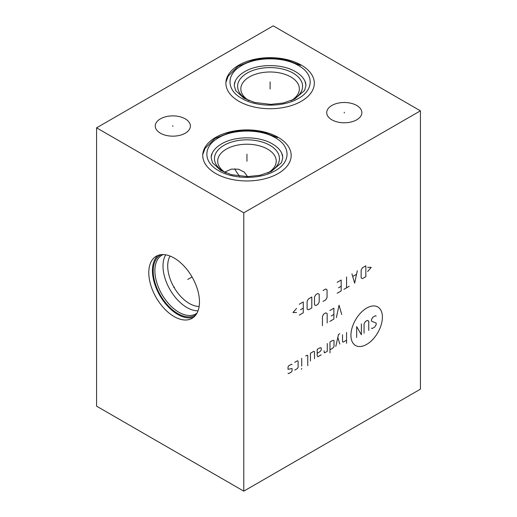 <?xml version="1.0" encoding="UTF-8"?>
<svg xmlns="http://www.w3.org/2000/svg" width="517" height="517" viewBox="0 0 517 517"><rect width="100%" height="100%" fill="white"/><g stroke="black" fill="none" stroke-linecap="round" stroke-linejoin="round"><path stroke-width="0.78" d="M96.582 127.828L96.582 406.168L243.778 491.15L420.418 389.172L420.418 110.832L273.222 25.85L96.582 127.828L243.778 212.81L420.418 110.832M243.778 491.15L243.778 212.81M199.472 301.928A35.847 20.693 60 0 1 192.053 318.336A35.847 20.693 60 0 1 164.425 308.733A35.847 20.693 60 0 1 148.78 272.659A35.847 20.693 60 0 1 156.205 256.251A35.847 20.693 60 0 1 183.826 265.854A35.847 20.693 60 0 1 199.472 301.928M278.224 137.38A44.216 25.527 180 0 1 291.174 155.43A44.216 25.527 180 0 1 263.877 179.018A44.216 25.527 180 0 1 215.692 173.479A44.216 25.527 180 0 1 202.748 155.43A44.216 25.527 180 0 1 230.039 131.848A44.216 25.527 180 0 1 278.224 137.38M301.366 65.148A44.216 25.527 180 0 1 314.317 83.198A44.216 25.527 180 0 1 287.019 106.78A44.216 25.527 180 0 1 238.835 101.248A44.216 25.527 180 0 1 225.884 83.198A44.216 25.527 180 0 1 253.181 59.61A44.216 25.527 180 0 1 301.366 65.148M356.711 105.462A17.572 10.146 180 0 1 361.855 112.635A17.572 10.146 180 0 1 351.011 122.006A17.572 10.146 180 0 1 331.862 119.808A17.572 10.146 180 0 1 326.718 112.635A17.572 10.146 180 0 1 337.562 103.264A17.572 10.146 180 0 1 356.711 105.462M185.254 118.852A17.572 10.146 180 0 1 190.405 126.025A17.572 10.146 180 0 1 179.554 135.396A17.572 10.146 180 0 1 160.412 133.199A17.572 10.146 180 0 1 155.262 126.025A17.572 10.146 180 0 1 166.106 116.655A17.572 10.146 180 0 1 185.254 118.852M267.864 172.943A29.269 16.899 0 0 0 276.227 161.117A29.269 16.899 0 0 0 267.657 149.167A29.269 16.899 0 0 0 235.758 145.503A29.269 16.899 0 0 0 217.689 161.117A29.269 16.899 0 0 0 226.058 172.943L224.914 172.368A32.487 18.761 180 0 1 223.984 171.851A32.487 18.761 0 0 1 223.984 145.322A32.487 18.761 0 0 1 269.932 145.322A32.487 18.761 180 0 1 269.002 172.368L267.851 172.949M247.598 176.614L244.14 171.999L238.511 169.208L231.435 169.111L224.695 172.083M234.705 168.768A22.063 12.738 -120 0 0 239.707 176.213M291 100.712A29.269 16.899 0 0 0 299.369 88.879A29.269 16.899 0 0 0 290.793 76.936A29.269 16.899 180 0 0 258.901 73.272A29.269 16.899 180 0 0 240.832 88.879A29.269 16.899 180 0 0 249.194 100.712L248.057 100.13A32.487 18.761 180 0 1 247.126 99.613A32.487 18.761 0 0 1 247.126 73.084A32.487 18.761 0 0 1 293.074 73.084A32.487 18.761 180 0 1 292.144 100.13L290.987 100.718M170.074 256.057A30.561 17.643 -120 0 0 167.708 266.048A30.561 17.643 60 0 0 199.148 306.419M198.037 310.814A33.889 19.568 60 0 1 162.997 266.048A33.889 19.568 -120 0 1 165.711 254.823M163.204 254.577A33.889 19.568 -120 0 0 161.905 255.217A33.889 19.568 -120 0 0 154.887 270.734A33.889 19.568 60 0 0 169.679 304.836A33.889 19.568 60 0 0 195.794 313.916A33.889 19.568 60 0 0 196.996 313.115M195.937 314.801A34.762 20.073 60 0 1 168.891 306.516A34.762 20.073 60 0 1 153.194 270.992A34.762 20.073 -120 0 1 161.207 254.655M158.124 255.353A35.847 20.693 -120 0 0 152.431 270.553A35.847 20.693 60 0 0 166.894 305.334A35.847 20.693 60 0 0 193.785 317.121M366.669 308.074A22.25 12.847 120 0 0 350.94 335.326A22.25 12.847 120 0 0 366.669 344.406A22.25 12.847 120 0 0 382.406 317.16A22.25 12.847 120 0 0 366.669 308.074M371.464 328.14L372.137 328.528L374.825 326.97L376.169 324.644L376.169 323.086L371.464 321.147L371.464 319.59L372.809 317.257L375.497 315.706L376.169 316.094M364.058 333.187L364.058 323.862L365.403 321.535L367.425 320.366L368.77 321.147L368.77 330.466M356.659 337.459L356.659 326.582L361.37 334.745L361.37 323.862M346.564 332.412L346.564 343.288M342.525 334.745L342.525 341.737L343.198 342.125L346.564 340.18M339.837 333.704L338.493 334.486L335.798 346.396M339.837 344.063L337.814 337.459M329.969 349.763L332.657 348.212L334.001 346.655L334.001 340.438L332.657 340.438L329.969 341.996L329.969 352.872M324.133 350.797L324.133 352.355L324.586 352.872L327.274 351.321L327.274 343.547M317.18 353.26L319.874 351.709L321.219 350.151L321.219 347.818L319.874 347.818L317.18 349.376L317.18 355.593L317.852 356.756L321.219 354.817M314.491 358.701L314.491 351.709L313.819 351.314L310.452 353.26L310.452 361.028M307.764 365.693L307.764 355.593L307.092 355.205L305.741 355.98M301.708 358.313L301.708 366.081M301.708 368.414L301.482 369.319L301.708 368.414M294.755 370.094L297.443 368.543L298.115 367.374L298.115 361.157L297.443 360.769L294.755 362.327M292.06 364.653L291.388 364.265L288.699 365.823L288.021 366.986L288.021 369.319L292.06 368.543L292.06 370.87L291.388 372.04L288.699 373.591L288.021 373.203M341.743 314.53L339.049 305.204L336.36 317.638M329.852 321.393L333.892 319.06L333.892 308.184L329.852 310.51M331.203 315.952L333.892 314.401M327.164 322.944L327.164 313.619L325.82 312.843L323.797 314.006L322.453 316.339L322.453 325.665M367.652 271.496L371.238 267.354L367.652 267.354M365.855 265.796L362.488 267.741L361.144 270.068L361.144 277.842L362.488 278.618L365.855 276.673L365.855 265.796M351.948 273.823L354.643 283.148L357.331 270.721M356.433 274.346L352.846 276.414M346.564 276.931L346.564 287.814M349.259 286.256L343.876 289.365M337.142 293.249L341.181 290.922L341.181 280.04L337.142 282.372M338.493 287.814L341.181 286.256M323.015 301.411L325.704 299.854L327.054 297.527L327.054 289.753L325.704 288.977L323.015 290.528M319.202 294.289L317.852 293.507L315.835 294.677L314.491 297.004L314.491 304.778L315.835 305.553L317.852 304.39L319.202 302.057L319.202 294.289M311.796 297.004L308.436 298.949L307.092 301.282L307.092 309.05L308.436 309.825L311.796 307.886L311.796 297.004M299.24 315.137L303.272 312.804L303.272 301.928L299.24 304.255M300.584 309.696L303.272 308.145M296.545 308.403L292.958 312.546L296.545 312.546M174.462 287.097L173.796 287.484L174.462 287.097M187.749 279.432L192.053 276.944M270.1 83.58L270.1 82.81L270.1 83.58M246.958 155.817L246.958 155.048L246.958 155.817M344.283 113.016L344.283 112.247M172.833 126.413L172.833 125.644M246.958 154.163L246.958 161.252M246.958 161.207L246.958 154.208M270.1 81.925L270.1 89.021M270.1 88.976L270.1 81.97M272.433 143.933A36.022 20.796 180 0 1 273.351 144.489A36.022 20.796 180 0 1 282.663 155.888M273.351 144.489L272.407 143.92C258.616 135.596 233.852 135.855 220.565 144.489A36.022 20.796 0 0 0 211.253 155.888M295.569 71.701A36.022 20.796 180 0 1 296.493 72.251A36.022 20.796 180 0 1 305.805 83.651M296.493 72.251L295.55 71.682C281.752 63.358 256.988 63.617 243.707 72.251A36.022 20.796 0 0 0 234.395 83.657M218.549 170.61C232.889 179.289 258.952 179.651 273.984 171.373C290.8 163.023 291.478 146.608 275.367 137.806C260.122 128.507 231.694 128.895 217.23 138.608C202.89 147.287 203.511 162.332 218.549 170.61M241.691 98.372C256.025 107.058 282.088 107.413 297.126 99.135C313.942 90.785 314.62 74.37 298.509 65.569C283.264 56.269 254.829 56.663 240.373 66.37C226.032 75.049 226.653 90.1 241.691 98.372M202.767 154.609L205.029 148.411L214.878 138.517L231.118 131.984L246.861 130.226L262.798 131.984L277.513 137.593M281.739 153.226L282.844 157.517L281.494 162.668L271.431 171.366L260.051 175.263L247.553 176.614L231.513 174.701L220.694 170.397L212.519 162.823L211.078 157.459L212.177 153.226M225.91 82.371L228.171 76.173L238.02 66.286L254.261 59.752L270.003 57.994L285.94 59.752L300.648 65.355M304.881 80.995L305.986 85.279L304.629 90.436L294.567 99.128L283.187 103.025L270.695 104.382L254.655 102.469L243.83 98.159L235.655 90.591L234.214 85.227L235.319 80.988"/></g></svg>
